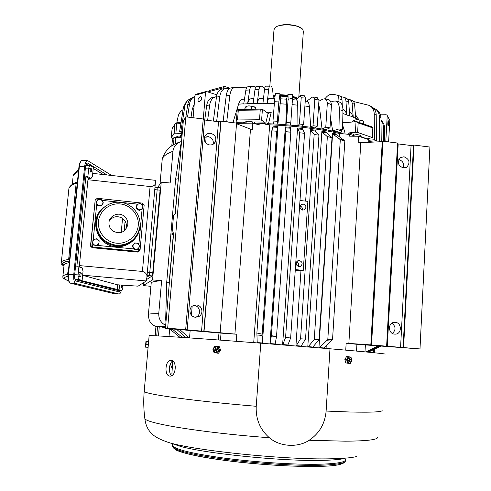 <?xml version="1.0" encoding="UTF-8"?>
<svg xmlns="http://www.w3.org/2000/svg" width="491" height="491" viewBox="0 0 491 491"><rect width="100%" height="100%" fill="white"/><g stroke="black" fill="none" stroke-linecap="round" stroke-linejoin="round"><path stroke-width="0.74" d="M295.251 270.289L300.965 270.842L303.272 270.363L295.3 269.596M303.272 270.363L307.882 201.359L299.995 200.494M303.18 204.035L301.069 204.649C299.289 207.159 299.854 208.988 302.769 210.142L304.819 209.577C306.666 207.067 306.126 205.226 303.18 204.035M298.958 266.693L300.492 266.429C302.972 263.949 302.603 261.967 299.375 260.494L297.755 260.801C295.361 263.299 295.76 265.263 298.958 266.693M297.583 127.991L302.45 128.519L304.561 133.282L290.654 337.974L285.59 337.464L299.645 132.803L297.583 127.991L282.601 344.946M287.72 345.357L290.654 337.974M339.349 136.651L339.545 133.509C318.837 128.759 295.545 125.868 269.676 124.831L253.718 342.632M326.245 345.572L326.067 348.457M310.453 129.514L310.668 130.428L314.16 134.466L318.954 135.185L315.351 131.085L315.13 130.17L310.453 129.514L305.648 201.114M300.965 270.842L295.92 346.02M269.982 343.927L271.388 335.697L285.811 131.926L290.832 132.153L290.291 127.31L285.339 126.924L269.952 343.921M323.459 348.248L332.56 339.287L344.817 141.046L337.121 135.037L336.709 134.098L332.616 133.227L318.935 347.88M312.564 347.364L319.125 339.631L332.014 137.615L326.625 132.932L326.3 132.011L321.881 131.238L307.777 346.977M277.98 126.451L277.863 127.335L272.904 127.083L273.027 126.199L277.98 126.451L262.366 343.307M296.061 346.032L300.572 338.79L305.537 339.109L318.954 135.185M314.16 134.466L300.572 338.79M300.124 206.03C301.947 206.772 302.659 208.104 302.247 210.038M296.656 261.789C298.614 262.9 299.099 264.465 298.111 266.484M304.561 133.282L299.645 132.803M282.687 344.952L285.59 337.464M300.909 346.425L305.537 339.109M290.832 132.153L276.531 336.403L271.32 336.102M275.101 344.338L276.513 336.507M285.811 131.926L285.339 126.924M319.187 347.904L327.804 339.557L340.3 139.671L333.027 134.172L332.616 133.227M321.881 131.238L322.2 132.165L327.35 136.658L314.265 339.514L307.967 346.996M277.863 127.335L276.82 131.122L271.787 130.87L271.529 132.042L256.879 333.027L257.229 342.908M271.529 132.042L276.66 131.84L276.82 131.122M276.66 131.84L262.084 335.384L256.91 334.985M262.335 343.307L262.084 335.384M272.904 127.083L271.787 130.87M339.545 133.509L349.733 134.387L349.623 136.173L358.54 136.24L368.851 139.634L368.692 142.329M358.54 136.24L358.148 142.82L382.25 141.66L382.962 141.23L371.527 344.946L419.995 348.935L356.926 344.295L356.534 351.09M365.39 344.866L364.991 351.863M349.733 134.387L352.833 135.246L352.771 136.271M255.148 123.855L255.75 123.192L255.688 124.014L255.731 123.302M183.1 335.009L182.898 337.464M169.671 328.909L169.014 336.556M218.968 332.892L218.415 339.981M192.153 306.329L191.422 315.167M190.164 330.4L189.544 337.918M206.177 136.682L205.668 142.844M171.776 146.036L172.267 140.42L174.096 137.302L181.069 137.621L181.21 135.952L182.02 136.025M181.21 135.952L180.59 136.572L180.504 137.572M237.368 124.063L237.423 123.376L252.81 123.118L252.3 129.827L236.527 123.732M250.484 129.17L234.894 334.058L236.797 334.248L221.036 333.125L220.484 340.134M236.797 334.248L236.263 341.306M169.505 328.761L169.1 328.669M165.467 327.859L159.293 326.484L155.942 326.564L155.138 335.77M356.926 344.295L346.155 343.24L345.744 350.132M271.388 335.697L276.531 336.403M344.817 141.046L340.3 139.671M332.56 339.287L327.804 339.557M332.014 137.615L327.35 136.658M319.125 339.631L314.265 339.514M256.879 333.027L262.065 334.125M379.064 345.928L377.782 346.02L365.789 351.937M366.722 352.029L378.604 346.173M378.113 345.854L377.782 346.02M367.624 352.115L380.151 346.02M380.586 346.057L379.482 346.376M368.072 352.157L379.782 346.48M368.33 352.182L380.869 346.081M179.835 337.262L170.082 329.265L172.611 329.381L172.077 328.915M166.228 319.021L165.706 319.009L165.964 322.108M169.444 328.7L170.082 329.265M165.706 319.009L166.658 282.791L169.174 282.706L173.335 234.483M181.24 145.035L180.719 145.189L175.631 179.27L166.658 282.791M180.719 145.189L181.467 142.408M178.595 175.717L175.115 213.843M169.088 285.872L169.174 282.706M182.413 337.434L172.611 329.381M179.737 329.547L188.888 337.63L185.85 337.434L176.963 329.608L179.982 329.768M176.619 329.289L176.963 329.608M148.386 314.737L148.429 314.301C149.227 313.872 152.67 313.663 158.746 313.663L161.631 280.68L152.566 279.913L161.244 182.167L170.168 183.002L172.949 151.259C173.532 147.024 175.79 143.973 179.737 142.114L181.553 141.445M158.746 313.663C158.642 318.972 160.956 322.888 165.682 325.41M150.921 286.321L143.169 285.59L143.427 282.773M178.147 178.724L175.631 179.27M151.154 283.675L151.234 282.785C152.075 281.865 155.537 281.165 161.631 280.68M152.566 279.913L143.169 285.59M161.244 182.167L157.685 187.464M146.521 279.588L152.185 275.917L152.762 272.726L160.091 190.195L160.072 187.728L157.138 187.409L157.151 189.87L157.138 187.409L154.978 187.169M152.762 272.726L149.773 272.45L157.151 189.87L149.773 272.45L149.209 275.641L146.919 277.182L149.209 275.641L149.773 272.45L147.355 272.229M196.468 304.991C202.445 305.218 204.041 314.43 198.487 316.689L195.461 317.229C189.857 317.026 187.863 308.655 192.754 305.893L196.468 304.991M193.46 305.512L194.172 305.531C200.052 305.752 201.623 314.817 196.148 317.039L195.663 317.241M203.839 331.173L220.747 121.492L218.513 121.713L204.612 119.994L187.175 329.848L234.894 334.058M210.553 133.319C207.797 133.141 205.821 134.264 204.63 136.694C203.581 140.991 205.238 143.74 209.596 144.949C212.229 145.127 214.156 144.084 215.396 141.825C216.648 137.449 215.033 134.614 210.553 133.319M165.424 328.369L167.664 328.172L185.672 329.651L203.225 118.988L185.831 116.84L183.303 121.154L175.324 213.628L173.532 215.5L171.905 234.342L173.673 232.746L165.424 328.369L221.036 333.125M213.137 144.244C213.818 140.199 212.137 137.652 208.086 136.596L204.379 137.412M204.612 119.994L203.176 119.595M187.175 329.848L185.672 329.651M220.747 121.492L220.981 121.185L236.57 123.118L220.189 332.493M220.981 121.185L204.053 331.167M403.995 156.746C409.543 159.194 410.458 162.681 406.751 167.216L403.399 167.977C397.913 165.614 396.949 162.153 400.496 157.593L403.995 156.746M398.815 159.563C402.97 160.968 404.394 163.755 403.086 167.928M419.995 348.935L429.901 147.036L414.011 145.072L411.059 145.508L398.189 143.912L387.295 346.308M395.243 322.335L394.15 322.354C387.675 322.826 388.105 333.886 394.617 334.125L395.482 334.132C402.111 333.898 401.865 322.605 395.243 322.335M392.413 333.444C396.047 329.909 395.875 326.484 391.91 323.176M386.626 346.186L397.575 143.041L382.962 141.23M397.538 143.795L398.189 143.912M346.155 343.24L371.527 344.946M414.011 145.072L403.59 347.585M382.25 141.66L370.822 344.934M171.905 234.342L173.526 234.502M269.676 124.831L259.991 123.229L255.75 123.192M259.991 123.229L259.856 125.045L252.81 123.118M185.831 116.84L167.664 328.172M201.15 100.195L198.972 101.956C197.99 101.41 197.787 100.238 198.358 98.433L200.543 96.672C201.519 97.218 201.727 98.39 201.15 100.195M203.231 119.632L205.502 92.412L206.521 91.541L216.893 94.831M193.116 117.441L195.001 95.205L195.657 94.321M388.541 125.174L388.215 125.997C387.786 125.352 387.687 123.861 387.933 121.51L388.252 120.694C388.688 121.338 388.78 122.83 388.541 125.174M223.718 88.797L223.804 87.699L224.645 86.404L229.874 88.27M208.534 92.179L209.504 90.454M206.699 105.497L209.706 104.945C210.449 100.489 212.376 97.801 215.488 96.887L212.351 97.5C209.307 98.47 207.423 101.134 206.699 105.497L204.729 120.007M212.351 97.5L212.941 97.378M388.614 141.93L389.817 120.178L387.135 115.367M385.791 141.58L387.221 115.851L387.012 115.158L386.122 114.747L380.415 114.833M215.488 96.887L216.494 96.745M209.706 104.945L207.619 120.363M194.233 104.258L192.208 109.278L190.993 117.478M352.808 135.682L353.643 135.479L348.77 134.129L347.407 134.258M261.605 120.191L259.506 119.755L260.236 109.996L262.421 109.229L261.605 120.191L264.299 122.099L254.719 121.977L254.626 123.186L264.207 123.315L265.563 124.266M254.626 123.186L254.829 123.763M237.38 123.91L237.411 123.548M182.186 134.086L180.479 135.688L180.387 136.799L182.093 135.203M237.343 123.824L237.036 123.935M236.858 121.357L236.533 123.585M274.352 103.515L262.937 103.491L264.496 89.565C264.753 87.429 265.122 86.293 265.606 86.164L265.619 86.164M262.961 103.276L253.129 103.601L254.97 89.724C255.283 87.619 255.799 86.49 256.517 86.33L262.403 86.183L264.618 88.619M253.153 103.386L243.739 104.012L245.85 90.184C246.206 88.122 246.85 86.993 247.783 86.79L251.656 86.551M243.769 103.804L238.583 104.172L232.943 122.67M279.888 103.767L286.701 104.196L286.591 99.182L280.729 98.814L277.875 124.155L268.46 123.744L271.21 112.341L266.447 112.212M227.892 122.044L226.756 121.48L224.657 121.645M182.425 131.355L180.958 131.097L179.589 131.889L182.333 132.367M280.846 98.82L279.999 93.756L275.697 93.554M286.486 99.176L287.99 94.254L288.113 99.286L292.526 98.225L292.305 94.591L287.99 94.254M296.306 100.035L300.228 95.346L301.21 97.807L305.445 98.034L304.432 95.819M306.648 101.287L311.877 97.341L313.098 96.954L314.799 99.256L313.037 125.714L310.699 127.255L325.901 129.661L342.147 133.129L345.02 132.889L344.946 134.08M318.898 101.171L322.857 99.121L324.557 98.814C325.864 99.108 326.803 100.428 327.362 102.76L325.766 127.304L322.041 128.986L319.616 108.216L318.665 104.681M330.811 102.085L333.174 101.195L335.378 101.005L338.931 101.827M383.68 141.322L383.477 126.948L384.576 127.998C384.484 124.96 383.367 122.455 381.225 120.491L380.998 120.27M384.576 127.998L384.766 141.457M383.477 126.948L382.814 123.37L380.998 120.313M174.145 133.294L174.925 124.364L175.342 123.615L176.772 123.081L175.895 133.141L174.145 133.294L171.175 137.854L173.163 138.493M175.895 133.141L182.216 133.773M176.772 123.081L180.897 123.499M237.221 123.56L237.313 122.357L236.41 120.283L237.534 119.964L238.295 110.291L237.27 109.524M237.313 122.357L243.536 122.124L243.456 123.204M243.536 122.124L246.089 123.094M253.405 123.321L254.651 122.86M264.299 122.099L264.207 123.315M262.421 109.229L268.123 113.452L271.21 112.341M265.729 124.297L265.846 122.744L268.46 123.744M273.542 123.935L272.99 121.025L274.487 101.717L278.857 101.919L277.372 121.252L277.875 124.155L297.933 125.733L310.699 127.255L309.318 106.59C309.066 103.386 308.36 101.649 307.213 101.367L305.236 101.091M356.043 121.523L355.392 132.282L357.608 132.441L358.178 122.879L356.57 121.565L342.7 122.959M348.77 134.129L348.837 132.932L355.392 132.282M348.837 132.932L353.716 134.295L353.643 135.479M360.566 136.848L361.351 136.75L361.333 137.081M352.784 136.075L353.354 136.277M357.608 132.441L372.393 137.572L366.875 138.861L361.351 136.75M267.165 103.319C267.705 100.182 268.356 98.55 269.129 98.415L269.197 98.415M273.211 98.507L273.076 94.947C272.787 89.442 272.088 86.514 270.958 86.158M267.129 103.533L268.669 89.595C268.927 87.447 269.289 86.312 269.762 86.189L265.606 86.164M257.229 103.306C257.928 100.213 258.861 98.581 260.027 98.409L260.15 98.409M257.186 103.515L259.009 89.62C259.322 87.496 259.831 86.367 260.549 86.22L260.58 86.22M247.654 103.595C248.495 100.557 249.68 98.918 251.208 98.691L251.398 98.679M255.701 87.067L254.148 86.484L251.638 86.551C250.705 86.735 250.06 87.864 249.704 89.951L247.605 103.804M238.583 104.172C239.54 101.207 240.934 99.569 242.763 99.256L243.033 99.231M247.102 87.134L234.704 87.484C232.169 88.061 230.555 90.725 229.856 95.475L226.756 121.48M274.487 101.717C274.911 96.598 275.304 93.879 275.678 93.554M229.856 95.475L226.204 95.831L223.129 121.455M226.204 95.831C226.891 91.136 228.493 88.478 231.009 87.864L231.322 87.828M229.776 88.325L222.171 89.031M216.623 121.48L219.796 96.586C220.52 91.989 222.313 89.325 225.173 88.589M219.796 96.586L216.451 97.058L213.364 121.074M216.451 97.058C217.163 92.535 218.925 89.878 221.742 89.098M187.531 117.048L189.526 103.945C190.109 100.6 191.723 98.151 194.375 96.604L194.909 96.334M189.526 103.945L187.722 104.779L185.88 116.846M187.722 104.779C188.256 101.637 189.735 99.28 192.147 97.703L193.577 96.979M180.958 131.097L184.812 106.351C185.273 103.626 186.519 101.447 188.55 99.814L191.269 98.329M184.812 106.351L183.431 107.241L179.589 131.889M183.431 107.241L186.611 101.189L188.452 99.882M176.735 123.081L177.969 117.177C178.558 113.949 180.252 111.439 183.063 109.634M278.857 101.919L279.999 93.756M286.701 104.196L285.774 124.659L286.48 122.388L288.113 99.286M290.107 125.002L290.789 122.928L292.526 98.225M292.071 104.626L297.73 105.172C297.675 101.968 297.307 100.268 296.632 100.066L296.595 100.066M297.73 105.172L297.933 125.733L299.406 124.008L301.21 97.807M302.186 126.193L303.641 124.536L305.445 98.034M314.792 127.838L317.241 126.236L318.972 100.127L317.137 97.562M318.972 100.127L314.799 99.256M325.901 129.661L330.013 127.838L331.486 104.908C331.032 101.741 330.02 99.955 328.43 99.544L328.387 99.538M331.486 104.908L327.362 102.76M330.627 118.282L332.683 130.98L338.931 128.949L338.962 128.439L339.06 128.967L342.552 129.722L342.963 110.543C342.927 105.614 341.601 102.717 338.986 101.84M335.378 101.005C338.011 101.852 339.342 104.755 339.379 109.726L338.962 128.439M336.261 131.748L342.552 129.722M324.944 98.887C327.344 95.493 329.927 93.971 332.702 94.303L336.617 95.021C337.949 95.481 338.692 96.739 338.851 98.801L339.005 101.846M338.851 98.801L341.994 99.722C341.834 97.691 341.104 96.439 339.79 95.966L336.617 95.021M341.994 99.722L342.288 105.516M340.858 96.635L343.54 97.187C344.964 97.734 345.768 99.004 345.952 100.999L346.812 114.784C346.149 112.194 344.866 110.407 342.957 109.419M345.952 100.999L348.739 101.987L348.021 99.569L346.664 98.317L343.54 97.187M348.739 101.987L349.666 115.956L346.867 115.004M349.653 115.753L353.244 117.091L351.771 113.949L349.389 111.813M353.244 117.091L352.016 102.226L350.562 99.986L347.591 99.004M352.213 103.337L354.625 104.374L353.882 102.036L352.777 100.894L349.733 99.513M354.625 104.374L355.717 118.306L353.299 117.312M355.699 118.104L358.737 119.497L355.429 114.636M368.815 140.279L374.418 139.763L376.407 140.733L376.223 115.158C376.081 111.187 374.498 108.333 371.484 106.602L369.655 105.602M353.489 101.514L369.269 105.399C372.436 107.099 374.093 109.996 374.246 114.102L374.418 139.763M368.747 141.426L376.407 140.733M369.195 141.383L369.471 142.292M373.313 107.922L374.915 108.701C377.788 110.579 379.298 113.378 379.433 117.104L379.703 141.782M379.433 117.104L380.973 118.171C380.85 114.624 379.457 111.899 376.787 110.009L375.566 109.137M380.973 118.171L381.237 141.709M171.175 137.854L172.089 128.771M180.442 136.154C178.374 135.982 177.159 136.124 176.803 136.566L177.325 137.093M259.506 119.755L237.534 119.964M252.306 122.928L252.822 122.155C249.999 121.019 247.581 120.915 245.561 121.842L246.138 122.468M341.245 130.14L342.147 133.129M330.013 127.838L325.766 127.304M317.241 126.236L313.037 125.714M303.641 124.536L299.406 124.008M290.789 122.928L286.48 122.388M277.372 121.252L272.99 121.025M360.228 136.216L360.824 135.584C358.62 134.546 356.233 134.424 353.661 135.203M353.538 135.504L354.115 135.946M372.086 137.284L372.902 127.206L356.595 121.572M277.415 120.731L277.237 121.234M174.949 370.987L175.361 366.642M172.163 375.394L171.911 373.467L172.771 361.02M172.003 361.536L172.47 365.347M170.359 363.966L172.237 368.784M274.009 29.626L275.641 27.134C279.674 24.28 292.274 24.133 298.89 26.907L302.677 29.257L303.358 31.356L298.835 96.696M275.512 27.22L276.169 26.723C282.386 23.942 289.843 23.869 298.546 26.502L302.217 28.797M292.544 96.788L297.454 98.519M273.119 96.058L275.113 95.751M280.355 95.444L287.419 95.874M292.538 97.451L297.135 98.943M273.143 96.672L275.021 96.402M280.453 96.119L287.235 96.531M144.735 417.688L144.863 418.663C146.514 422.935 190.729 430.834 249.318 436.106L269.43 437.794C279.778 446.816 297.914 447.872 309.177 440.267L345.437 441.182C367.986 441.01 378.684 439.605 377.536 436.978M309.177 440.267C319.346 433.4 324.999 423.672 326.122 411.065L329.989 348.776L353.17 350.783C376.198 352.857 386.798 353.993 384.975 354.189M148.399 342.994L148.159 345.707M269.43 437.794C260.077 429.637 255.676 419.136 256.228 406.296L260.789 343.178L329.989 348.776M149.129 335.758L149.141 335.629C150.596 335.224 190.545 337.808 246.531 342.086L260.789 343.178M171.101 360.333C165.32 359.387 163.908 375.738 169.757 376.094L169.855 376.106C176.085 377.033 177.355 360.517 171.101 360.333L171.101 360.333M172.728 360.989C168.867 362.978 168.149 373.215 171.746 375.658M92.731 173.384L155.303 180.307L155.365 182.879C155.401 185.138 153.646 186.353 150.093 186.531L87.957 179.731L88.834 178.343L90.982 178.497L92.461 176.14L93.333 167.333L90.24 165.528L85.802 165.375M88.834 178.343L85.857 176.625L87.877 176.705L90.982 178.497M90.24 165.528C89.448 165.682 88.92 166.805 88.656 168.898L87.877 176.705M90.731 172.022L90.258 172.003M116.846 290.175L75.006 279.557M122.547 218.378L121.222 232.452M123.051 285.167L122.879 287.014C122.621 289.15 122.136 290.304 121.418 290.482L116.698 290.163M74.945 279.361L79.229 279.637L82.126 280.379L80.107 280.251L121.332 290.469M79.229 279.637C78.296 279.127 77.916 277.544 78.081 274.892L78.885 266.858L82.114 267.81L83.028 271.296L82.126 280.379M119.54 284.927L119.074 289.886M82.648 275.163L146.275 280.962L138.075 286.167L117.398 284.786L82.635 275.298M117.263 289.77L117.723 284.811M125.113 221.128L124.198 230.954M124.235 230.923L125.144 221.183M85.857 176.625L76.835 266.736L78.885 266.858M93.222 168.419L103.196 174.538M150.093 186.531L142.415 271.443L79.395 265.594L79.8 267.129M79.395 265.594L87.957 179.731M142.415 271.443C145.901 272.523 147.386 274.561 146.877 277.556L146.275 280.962M111.69 175.483L87.545 160.532C86.066 160.809 85.078 162.895 84.581 166.787L73.742 274.727C73.435 279.692 74.159 282.638 75.915 283.565L119.074 294.041C119.964 293.962 120.712 292.771 121.326 290.476M107.069 174.968L87.515 162.981C86.484 163.178 85.802 164.62 85.459 167.321L74.663 274.972C74.448 278.403 74.951 280.441 76.16 281.091L119.117 291.857L120.473 290.414M103.319 174.557L93.229 168.358M88.527 165.473L86.281 164.092M117.392 290.218L116.803 291.28M78.523 171.028L73.19 175.674C73.981 173.501 75.761 171.617 78.529 170.015L77.909 171.175L78.081 175.361M67.973 274.125L67.476 274.107L68.568 269.326M69.427 260.825L68.402 259.463L68.722 258.806L69.63 258.818M68.722 258.806L76.166 182.971C72.183 184.616 69.771 186.39 68.93 188.299L68.672 190.852M69.434 260.77L77.363 181.928M77.382 181.952L76.731 182.087L76.166 182.971M69.354 261.55L68.611 261.169C63.001 262.341 61.418 263.814 63.873 265.576M127.764 224.946C125.248 232.28 120.369 234.367 113.139 231.212C110.438 229.272 109.045 226.67 108.959 223.393C108.695 216.2 117.871 211.523 123.701 215.831C126.807 218.121 128.163 221.159 127.764 224.946L126.353 227.192L125.647 229.592M109.321 220.876C112.899 216.39 117.251 215.512 122.369 218.25C125.414 220.496 126.739 223.479 126.353 227.192M90.51 245.715L95.217 199.929L90.528 246.163L92.185 247.716L137.449 252.079L139.223 251.14M122.529 285.13L122.149 287.051L122.093 285.099M122.265 287.02L121.584 287.56L121.345 285.05M78.72 169.051L78.836 167.91M78.572 170.5L78.683 169.051M78.836 167.904L78.572 170.524M91.283 171.402L91.522 169.008L91.283 171.402M91.504 171.377L90.651 171.979C89.963 170.549 90.031 169.34 90.86 168.352L91.228 168.659M68.132 273.616L68.261 272.339M68.261 272.327L68.089 273.616M80.898 275.924L81.144 273.456L80.898 275.924M81.076 275.881L80.254 276.507C79.517 275.15 79.622 273.91 80.561 272.793L81.261 273.53M134.626 242.941L138.167 243.284L139.659 246.507L137.609 249.385L134.061 249.041L132.57 245.813L134.626 242.941L132.57 245.813M133.583 244.408C135.663 241.075 141.027 244.69 138.701 247.857C136.621 251.196 131.244 247.581 133.583 244.408M132.404 246.009L133.896 249.232L137.609 249.385M136.516 208.166L136.836 204.686L140.045 203.268L141.457 204.219L142.936 205.33L142.617 208.81L139.407 210.228L136.516 208.166L136.345 208.442L139.235 210.504L139.407 210.228M138.051 209.203C134.694 207.098 138.278 201.881 141.457 204.219C144.802 206.312 141.236 211.535 138.051 209.203M136.345 208.442L136.836 204.686M139.235 210.504L142.617 208.81M101.263 205.766L97.684 205.391L96.193 202.163L97.206 200.758L98.28 199.315L101.852 199.696L103.343 202.918L101.164 206.048L103.343 202.918M102.361 204.238C100.244 207.546 94.837 203.894 97.206 200.758C99.329 197.456 104.718 201.107 102.361 204.238M97.684 205.391L96.193 202.163M97.599 205.674L101.164 206.048M99.182 240.768L98.838 244.309L95.549 245.782L92.603 243.708L92.952 240.154L96.242 238.687L99.182 240.768M97.666 239.657C101.072 241.768 97.396 247.114 94.149 244.757C90.731 242.64 94.425 237.3 97.666 239.657M92.952 240.154L92.523 243.91L95.549 245.782M95.463 245.985L98.838 244.309M352.501 121.903L353.87 120.148L354.336 120.117L354.238 121.719M359.756 122.504L359.903 120.043L357.252 119.657L354.336 120.117M363.463 123.689L363.604 121.302L359.903 120.043M353.772 120.185L357.258 119.651L362.468 120.547M244.843 109.174L244.954 107.787L246.126 106.344L245.911 109.143M251.367 109.057L251.582 106.24L248.998 105.86L246.126 106.344M255.694 109.045L255.805 107.578L251.582 106.24M246.378 106.191L249.005 105.853L254.829 106.958M177.153 123.118L177.539 122.333L181.111 122.118M177.202 122.504L181.099 122.21M177.233 122.455L177.539 122.333M145.434 347.069L147.981 347.401L148.27 344.633L145.993 344.455L146.238 341.417L148.454 341.337L146.238 341.417M148.27 344.633L148.503 341.595M145.71 347.223L145.993 344.455M145.428 347.057L145.95 341.276L145.453 347.094M145.692 344.001L145.545 345.891L145.723 344.007M217.396 353.146L218.446 353.225L220.619 350.273L219.575 350.187L218.372 346.664L219.416 346.756L215.003 346.112L212.836 349.064L214.027 352.581L217.396 353.146L219.575 350.187M220.619 350.273L219.416 346.756M218.372 346.664L216.5 346.364C219.962 349.064 219.686 351.218 215.659 352.851C212.198 350.169 212.474 348.015 216.494 346.382L215.003 346.112M215.617 349.396L215.119 347.929L215.788 347.646L216.285 349.107L217.617 348.53L217.863 349.261L216.531 349.838L217.034 351.304L216.365 351.587L215.868 350.126L214.536 350.697L214.291 349.966L215.617 349.396L216.562 349.739M215.119 347.929L216.58 349.641L214.291 349.966M217.617 348.53L216.592 349.66L216.285 349.107M214.536 350.697L215.868 350.126M217.863 349.261L216.592 349.666M216.365 351.587L216.549 349.88M344.866 359.467L346.572 356.527L349.795 356.914C352.538 359.522 352.323 361.652 349.169 363.322C346.419 360.725 346.634 358.602 349.801 356.932L350.979 357.166L351.93 360.615L350.236 363.561L345.824 362.923L347.573 363.064L346.615 359.602L344.866 359.467L345.824 362.923M348.322 356.656L346.615 359.602M347.573 363.064L350.236 363.561M349.248 358.185L349.647 359.621L350.691 359.038L350.887 359.756L349.844 360.339L350.243 361.775L349.721 362.07L349.322 360.633L348.272 361.223L348.076 360.498L349.126 359.915L348.727 358.479L349.248 358.185L348.923 359.197M349.647 359.621L349.107 359.86M348.272 361.223L348.585 360.216M350.887 359.756L348.911 360.032M349.844 360.339L348.782 360.106M350.243 361.775L349.389 360.867M349.322 360.633L348.72 360.136M302.554 129.421L297.687 128.894M282.798 344.572L287.836 344.977M315.351 131.085L310.668 130.428M301.087 346.051L296.233 345.658M275.156 343.964L270.032 343.565M290.285 128.206L285.326 127.813M323.698 347.947L319.438 347.585M337.121 135.037L333.027 134.172M326.625 132.932L322.2 132.165M312.785 347.02L308.188 346.64M262.335 342.963L257.223 342.565M373.633 349.629L373.461 352.679M175.803 137.13L175.195 144.096M159.293 326.484L158.47 335.936M290.819 132.097L285.787 131.705M343.553 139.702L339.422 138.83M331.057 341.098L326.773 340.711M331.756 137.37L327.282 136.596M318.819 340.011L314.185 339.612M158.875 326.454L165.584 326.497M366.298 351.986L365.82 351.924M182.186 337.207L179.626 337.053M174.096 137.302L173.415 145.041M157.562 326.38L156.733 335.844M162.012 161.619L162.239 159.016C163.239 156.193 166.805 153.609 172.949 151.259M154.757 189.612L160.091 190.195M147.067 275.445L152.185 275.917M218.513 121.713L201.562 331.032M411.059 145.508L400.582 347.401M413.526 145.33L403.111 347.573M360.787 142.721L348.856 343.43M205.502 92.412L195.001 95.205M208.571 91.743L223.804 87.699M389.817 120.178L387.221 115.851M192.208 109.278L193.853 108.726M265.846 122.744L268.123 113.452M268.356 124.671L268.424 123.738M342.147 133.816L342.19 133.135M342.65 125.125L345.02 132.889M268.669 89.595L264.496 89.565M259.009 89.62L254.97 89.724M249.704 89.951L245.85 90.184M304.899 106.001L309.318 106.59M318.45 108.014L319.616 108.216M339.379 109.726L342.963 110.543M342.902 113.568L346.812 114.784M344.854 122.732L342.718 122.13M374.246 114.102L376.223 115.158M171.942 129.121L174.925 124.364M238.295 110.291L260.236 109.996M358.178 122.879L372.632 127.863M273.094 95.475L275.218 95.076M280.251 94.714L287.622 95.162M292.532 96.107L297.638 98.28M173.452 447.743C175.741 451.72 193.178 455.979 225.756 460.533C256.996 464.627 295.588 467.002 319.132 466.346M172.513 445.515L172.421 446.558C174.992 450.554 192.779 454.826 225.774 459.386C257.407 463.498 296.349 465.885 320.101 465.253C337.949 464.67 346.388 462.988 345.425 460.22M172.568 444.607L172.501 445.589C175.078 449.541 192.865 453.788 225.854 458.33C257.48 462.424 296.417 464.817 320.169 464.21C338.109 463.639 346.542 461.97 345.461 459.202M166.375 441.697L176.447 445.061C195.731 452.512 280.852 461.638 322.759 460.349C333.377 460.11 340.809 459.435 345.05 458.33M144.827 418.608C145.809 427.047 149.46 431.159 150.669 432.473C153.247 435.769 158.341 438.794 165.964 441.562C186.826 449.744 284.418 460.171 331.664 458.772C343.608 458.514 351.881 457.778 356.478 456.556M326.122 411.065L349.574 411.992C372.89 412.544 383.686 411.912 381.955 410.114M144.262 390.744L144.201 391.401C145.391 394.04 185.402 399.95 241.854 405.038L256.228 406.296M78.081 274.892L74.693 274.684M88.656 168.898L85.311 168.781M87.957 163.116L87.122 163.086M72.3 184.413L72.913 178.386M68.562 280.803C63.051 278.943 62.848 277.446 67.948 276.31M68.58 280.84C64.174 279.017 62.32 277.881 63.014 277.427L62.995 275.654L67.476 274.107L67.967 275.568M69.249 262.617C66.445 263.201 64.738 263.87 64.118 264.624L62.848 276.642M68.402 259.463C64.481 260.156 62.142 260.979 61.387 261.936L61.197 263.121M63.069 264.815L64.045 265.33M76.363 183.468L77.265 183.425M69.427 260.844C62.148 262.157 60.332 263.87 63.983 265.981M64.039 265.447C63.634 264.502 63.664 264.232 64.118 264.624L63.996 265.87M68.611 261.169L69.397 261.126M84.581 166.787L79.358 166.609C79.861 162.717 80.862 160.637 82.359 160.361L82.451 160.361M68.102 274.389L78.965 166.664L79.358 166.609L68.452 274.395L68.096 274.42M73.742 274.727L68.452 274.395C68.145 279.354 68.881 282.3 70.661 283.227L114.115 293.673M75.915 283.565L70.36 283.111M118.914 294.023L114.274 293.716L119.006 294.041M116.57 243.18C127.243 244.291 137.363 235.975 138.241 225.516C139.272 215.07 130.888 204.986 120.283 203.943C109.689 202.74 99.421 210.927 98.47 221.472C97.353 232.01 105.878 242.223 116.57 243.18M116.275 245.218C128.077 245.445 135.786 240.056 139.401 229.052C142.728 216.862 133.11 203.397 120.344 202.366C107.339 200.616 94.959 212.505 96.494 225.522C98.366 236.723 104.957 243.29 116.275 245.218M120.326 202.39C107.314 200.641 94.953 212.517 96.494 225.522L96.199 226.357C98.053 237.472 104.601 243.99 115.833 245.905C123.83 246.408 130.287 243.585 135.209 237.429M97.402 217.182L96.199 226.357L97.384 217.231M94.223 245.107L92.725 244.96L92.811 244.107M93.21 240.031L96.758 203.857M97.04 200.985L97.255 198.303L95.217 199.941L97.819 199.929M138.548 248.078L138.425 249.391L137.658 249.318M133.761 248.943L96.856 245.359M140.095 249.716L144.158 205.109L142.507 204.655L142.482 204.974M142.089 209.234L138.855 244.69M137.449 252.079L140.095 249.747L144.158 205.103L142.525 203.102L142.507 204.655L141.985 204.6M137.94 204.17L102.202 200.389M104.558 206.871C88.141 217.421 96.009 245.586 115.735 246.574C128.016 248.035 139.739 237.871 139.935 225.786M142.5 203.121L97.255 198.303L95.217 199.929L90.786 244.966L92.725 244.96L92.474 246.985L138.094 251.392L138.425 249.391L140.095 249.747L140.021 250.115M90.528 246.163L90.798 245.426L92.474 246.985L92.185 247.716M304.819 209.577L303.947 210.025M300.492 266.429L299.602 266.687M374.811 349.058L374.602 352.796M156.034 326.533C153.677 325.484 152.149 324.477 151.443 323.514C149.546 321.808 148.54 318.739 148.429 314.301L151.234 282.785M160.017 183.99L162.239 159.016C165.044 150.363 170.874 144.728 179.737 142.114M172.359 140.113L171.844 145.987M156.015 326.54L155.205 335.77M198.487 316.689L196.148 317.039M215.396 141.825L213.781 143.814M406.751 167.216L405.695 167.732M395.482 334.132L394.764 334.138M206.079 91.541L195.578 94.346M209.344 90.51L224.645 86.404M269.129 98.415L274.77 98.556M260.027 98.409L263.507 98.378M253.792 98.581L251.208 98.691M242.763 99.256L244.487 99.114M292.421 99.655L296.632 100.066M304.469 95.825L300.228 95.346M317.18 97.568L313.098 96.954M328.43 99.544L324.557 98.814M236.41 120.283L237.257 109.45M372.399 137.523L372.982 127.384M260.549 86.22L256.517 86.33M247.783 86.79L251.638 86.551M231.009 87.864L234.704 87.484M194.375 96.604L192.147 97.703M186.611 101.189L188.55 99.814M171.353 137.198L172.12 128.433L175.342 123.615M262.065 109.106L237.276 109.444M269.841 86.146L274.046 29.049M276.169 26.723L275.641 27.134M345.32 461.276C343.976 464.418 335.285 466.112 319.248 466.358C287.886 467.297 230.788 462.528 199.223 456.366C182.468 453.101 176.564 450.394 175.428 449.744L172.421 446.558L172.359 443.692M149.141 335.629L144.201 391.401C143.421 400.484 143.642 409.574 144.863 418.663M121.387 290.476L116.79 290.175M155.322 183.364L146.932 276.899M77.412 181.928L76.731 182.087C72.539 183.781 69.937 185.85 68.93 188.299L61.387 261.936C60.461 263.127 61.32 264.514 63.971 266.091M87.545 160.532L82.359 160.361C80.855 160.213 79.726 162.312 78.965 166.664L68.053 274.401C67.654 279.17 68.495 282.11 70.563 283.209L114.378 293.735M90.86 168.352L88.736 168.278M91.578 169.057L91.154 168.542M80.291 276.513L78.026 276.372M80.561 272.793L78.302 272.658M360.198 136.737L360.284 135.221M354.097 136.289L354.177 134.951M252.288 123.118L252.386 121.878M246.083 123.161L246.218 121.418M177.312 137.271L177.398 136.228"/></g></svg>
